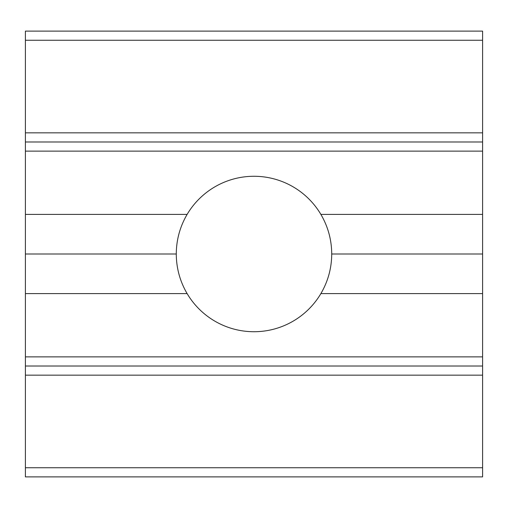 <?xml version="1.0" encoding="UTF-8"?>
<svg xmlns="http://www.w3.org/2000/svg" width="508" height="508" viewBox="0 0 508 508"><rect width="100%" height="100%" fill="white"/><g stroke="black" fill="none" stroke-linecap="round" stroke-linejoin="round"><path stroke-width="0.76" d="M482.6 151.13L25.4 151.13L25.4 214.408L187.115 214.408A77.724 77.724 0 0 1 320.885 214.408L482.6 214.408L482.6 31.115L25.4 31.115L25.4 40.259L482.6 40.259M25.4 151.13L25.4 141.986L482.6 141.986M482.6 366.014L482.6 476.885L25.4 476.885L25.4 366.014L482.6 366.014L482.6 293.592L320.885 293.592C328.028 281.362 331.641 268.167 331.724 254L482.6 254L482.6 293.592M25.4 366.014L25.4 293.592L187.115 293.592C179.972 281.362 176.359 268.167 176.276 254C176.359 239.833 179.972 226.638 187.115 214.408M25.4 141.986L25.4 40.259M25.4 214.408L25.4 254L176.276 254M25.4 254L25.4 293.592M187.115 293.592A77.724 77.724 0 0 0 320.885 293.592M482.6 214.408L482.6 254M320.885 214.408C328.028 226.638 331.641 239.833 331.724 254M482.6 356.87L25.4 356.87M25.4 132.842L482.6 132.842M482.6 375.158L25.4 375.158M482.6 467.741L25.4 467.741"/></g></svg>

